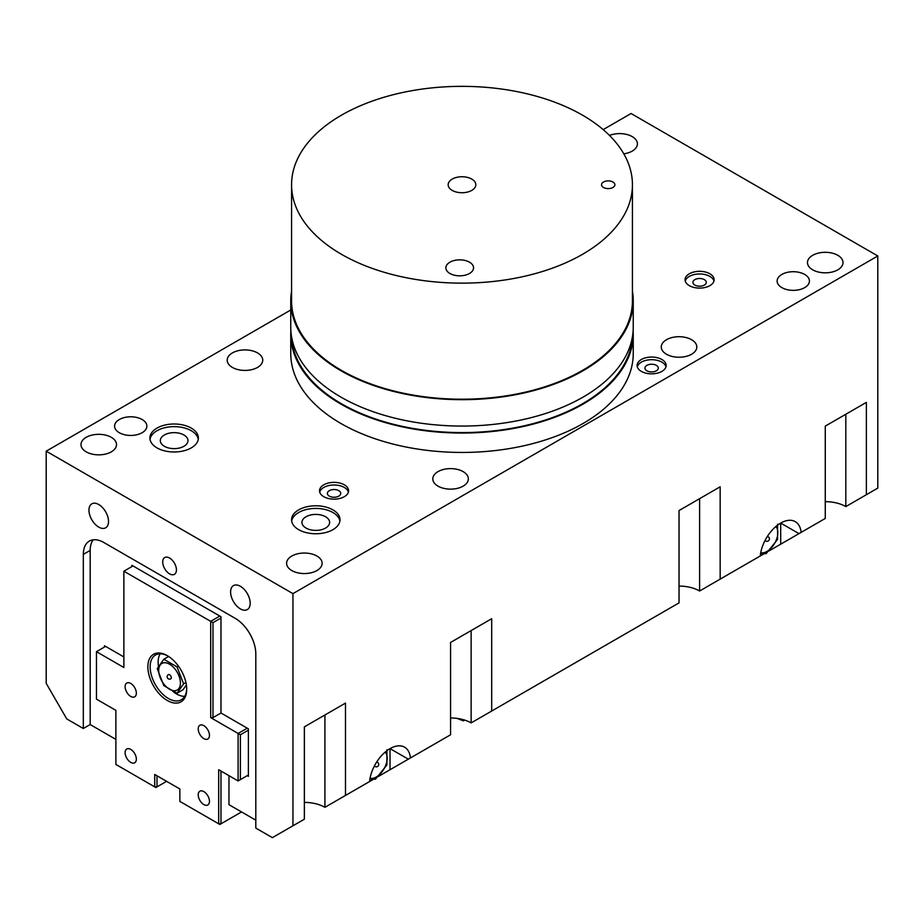 <?xml version="1.0" encoding="UTF-8"?>
<svg xmlns="http://www.w3.org/2000/svg" width="924" height="924" viewBox="0 0 924 924"><rect width="100%" height="100%" fill="white"/><g stroke="black" fill="none" stroke-linecap="round" stroke-linejoin="round"><path stroke-width="1.39" d="M341.487 254.319A170.432 98.394 180 0 1 291.568 184.742A170.432 98.394 180 0 1 462 86.348A170.432 98.394 180 0 1 632.432 184.742A170.432 98.394 180 0 1 527.223 275.652A170.432 98.394 180 0 1 341.487 254.319M612.935 182.016A6.676 3.858 180 0 1 614.899 184.742A6.676 3.858 180 0 1 608.211 188.6A6.676 3.858 180 0 1 601.536 184.742A6.676 3.858 180 0 1 605.659 181.173A6.676 3.858 180 0 1 612.935 182.016M471.783 179.094A13.837 7.993 180 0 1 475.837 184.742A13.837 7.993 180 0 1 462 192.735A13.837 7.993 180 0 1 448.163 184.742A13.837 7.993 180 0 1 456.71 177.362A13.837 7.993 180 0 1 471.783 179.094M469.496 262.185A13.837 7.993 180 0 1 473.55 267.833A13.837 7.993 180 0 1 459.713 275.826A13.837 7.993 180 0 1 445.876 267.833A13.837 7.993 180 0 1 454.423 260.452A13.837 7.993 180 0 1 469.496 262.185M123.874 656.952L104.458 645.737L104.458 647.054M93.185 539.812A29.083 16.794 -120 0 0 90.182 550.438L90.182 724.555L83.322 728.505L83.322 554.4A29.083 16.794 60 0 1 89.351 541.083A29.083 16.794 60 0 1 103.892 542.527L235.25 618.364A29.083 16.794 60 0 1 255.809 653.984L255.809 828.089L272.372 837.652L292.943 825.79L292.943 593.635L877.8 255.971L631.057 113.513L603.176 129.614M247.251 775.663L248.383 776.322L248.383 728.84L220.975 713.005L220.975 616.724L131.878 565.28L131.878 566.597M255.809 820.177L228.967 804.677L228.967 775.663M115.881 739.396L90.182 724.555M290.76 309.99L46.2 451.178L46.2 683.333L66.759 718.941L83.322 728.505M46.2 451.178L292.943 593.635M98.741 504.516A13.837 7.993 60 0 1 107.785 516.712A13.837 7.993 60 0 1 105.659 527.8A13.837 7.993 60 0 1 91.823 519.808A13.837 7.993 60 0 1 91.823 503.834A13.837 7.993 60 0 1 98.741 504.516M240.39 586.29A13.837 7.993 60 0 1 249.434 598.486A13.837 7.993 60 0 1 247.309 609.574A13.837 7.993 60 0 1 233.472 601.593A13.837 7.993 60 0 1 233.472 585.608A13.837 7.993 60 0 1 240.39 586.29M169.566 558.027A9.69 5.602 60 0 1 175.907 566.562A9.69 5.602 60 0 1 174.417 574.335A9.69 5.602 60 0 1 164.726 568.734A9.69 5.602 60 0 1 164.726 557.542A9.69 5.602 60 0 1 169.566 558.027M757.853 557.368L760.267 555.971A29.083 16.794 -60 0 1 773.908 528.332A29.083 16.794 -60 0 1 795.241 521.633A29.083 16.794 -60 0 1 801.143 532.374L825.259 518.456L825.259 426.126L866.377 402.379L866.377 494.71L845.818 506.583A29.083 16.794 0 0 0 825.259 501.663M739.581 567.925L764.252 553.672M768.814 551.039L798.983 533.622L780.699 523.076L780.699 544.178M760.267 555.971L699.595 591.002A29.083 16.794 0 0 0 679.036 586.082M367.186 782.917L369.6 781.531A29.083 16.794 -60 0 1 383.241 753.88A29.083 16.794 -60 0 1 404.573 747.181A29.083 16.794 -60 0 1 410.464 757.934L450.577 734.776L450.577 642.446L491.695 618.699L491.695 711.03L471.136 722.903A29.083 16.794 0 0 0 450.577 717.983M348.914 793.473L373.585 779.221M378.147 776.587L408.316 759.17L390.032 748.625L390.032 769.727M292.943 825.79L304.366 819.195L304.366 726.853L345.484 703.118L345.484 795.449L324.925 807.322A29.083 16.794 0 0 0 304.366 802.402M713.963 281.035A14.541 8.397 0 0 0 709.886 276.415A14.541 8.397 0 0 0 695.114 274.37A14.541 8.397 0 0 0 685.238 281.035M704.319 279.625A6.676 3.858 0 0 0 697.043 278.782A6.676 3.858 0 0 0 692.919 282.351A6.676 3.858 0 0 0 699.595 286.209A6.676 3.858 0 0 0 706.283 282.351A6.676 3.858 0 0 0 704.319 279.625M709.886 273.781A14.541 8.397 180 0 1 714.136 279.706A14.541 8.397 180 0 1 699.595 288.103A14.541 8.397 180 0 1 685.065 279.706A14.541 8.397 180 0 1 694.039 271.956A14.541 8.397 180 0 1 709.886 273.781M348.417 492.076A14.541 8.397 0 0 0 344.34 487.456A14.541 8.397 0 0 0 329.579 485.412A14.541 8.397 0 0 0 319.704 492.076M338.785 490.667A6.676 3.858 0 0 0 331.508 489.824A6.676 3.858 0 0 0 327.385 493.393A6.676 3.858 0 0 0 334.061 497.251A6.676 3.858 0 0 0 340.737 493.393A6.676 3.858 0 0 0 338.785 490.667M344.34 484.823A14.541 8.397 180 0 1 348.602 490.748A14.541 8.397 180 0 1 334.061 499.145A14.541 8.397 180 0 1 319.519 490.748A14.541 8.397 180 0 1 328.494 482.998A14.541 8.397 180 0 1 344.34 484.823M665.985 366.77A14.541 8.397 0 0 0 661.907 362.15A14.541 8.397 0 0 0 647.135 360.106A14.541 8.397 0 0 0 637.26 366.77M656.34 365.361A6.676 3.858 0 0 0 649.064 364.518A6.676 3.858 0 0 0 644.94 368.087A6.676 3.858 0 0 0 651.628 371.945A6.676 3.858 0 0 0 658.304 368.087A6.676 3.858 0 0 0 656.34 365.361M661.907 359.517A14.541 8.397 180 0 1 666.158 365.442A14.541 8.397 180 0 1 651.628 373.839A14.541 8.397 180 0 1 637.086 365.442A14.541 8.397 180 0 1 646.061 357.692A14.541 8.397 180 0 1 661.907 359.517M339.905 521.09A24.232 13.987 0 0 0 332.917 512.52A24.232 13.987 0 0 0 307.577 509.251A24.232 13.987 0 0 0 291.661 521.09M325.571 516.759A13.837 7.993 0 0 0 310.487 515.026A13.837 7.993 0 0 0 301.952 522.407A13.837 7.993 0 0 0 315.789 530.399A13.837 7.993 0 0 0 329.625 522.407A13.837 7.993 0 0 0 325.571 516.759M332.917 509.875A24.232 13.987 180 0 1 340.02 519.773A24.232 13.987 180 0 1 315.789 533.76A24.232 13.987 180 0 1 291.557 519.773A24.232 13.987 180 0 1 306.514 506.849A24.232 13.987 180 0 1 332.917 509.875M198.267 439.316A24.232 13.987 0 0 0 191.268 430.734A24.232 13.987 0 0 0 165.927 427.466A24.232 13.987 0 0 0 150.011 439.316M183.922 434.985A13.837 7.993 0 0 0 168.838 433.252A13.837 7.993 0 0 0 160.302 440.632A13.837 7.993 0 0 0 174.139 448.625A13.837 7.993 0 0 0 187.976 440.632A13.837 7.993 0 0 0 183.922 434.985M191.268 428.101A24.232 13.987 180 0 1 198.371 437.988A24.232 13.987 180 0 1 174.139 451.986A24.232 13.987 180 0 1 149.907 437.988A24.232 13.987 180 0 1 164.865 425.063A24.232 13.987 180 0 1 191.268 428.101M804.689 274.44A16.158 9.332 180 0 1 809.424 281.035A16.158 9.332 180 0 1 793.266 290.355A16.158 9.332 180 0 1 777.119 281.035A16.158 9.332 180 0 1 787.086 272.418A16.158 9.332 180 0 1 804.689 274.44M142.157 419.531A16.158 9.332 180 0 1 146.881 426.126A16.158 9.332 180 0 1 130.734 435.447A16.158 9.332 180 0 1 114.576 426.126A16.158 9.332 180 0 1 124.544 417.509A16.158 9.332 180 0 1 142.157 419.531M801.143 532.374L798.983 533.622M410.464 757.934L408.316 759.17M812.693 269.82A17.775 10.256 180 0 1 807.484 262.566A17.775 10.256 180 0 1 825.259 252.31A17.775 10.256 180 0 1 843.023 262.566A17.775 10.256 180 0 1 832.05 272.049A17.775 10.256 180 0 1 812.693 269.82M666.47 354.238A17.775 10.256 180 0 1 661.272 346.985A17.775 10.256 180 0 1 679.036 336.717A17.775 10.256 180 0 1 696.811 346.985A17.775 10.256 180 0 1 685.839 356.456A17.775 10.256 180 0 1 666.47 354.238M438.011 486.139A17.775 10.256 180 0 1 432.802 478.886A17.775 10.256 180 0 1 450.577 468.618A17.775 10.256 180 0 1 468.353 478.886A17.775 10.256 180 0 1 457.38 488.357A17.775 10.256 180 0 1 438.011 486.139M291.799 570.558A17.775 10.256 180 0 1 286.59 563.293A17.775 10.256 180 0 1 304.366 553.037A17.775 10.256 180 0 1 322.13 563.293A17.775 10.256 180 0 1 311.157 572.776A17.775 10.256 180 0 1 291.799 570.558M609.494 135.435A17.775 10.256 180 0 1 627.87 134.765A17.775 10.256 180 0 1 637.41 143.855A17.775 10.256 180 0 1 623.804 153.823M232.398 367.429A17.775 10.256 180 0 1 227.189 360.175A17.775 10.256 180 0 1 244.964 349.907A17.775 10.256 180 0 1 262.728 360.175A17.775 10.256 180 0 1 251.767 369.646A17.775 10.256 180 0 1 232.398 367.429M86.186 451.848A17.775 10.256 180 0 1 80.977 444.583A17.775 10.256 180 0 1 98.741 434.326A17.775 10.256 180 0 1 116.516 444.583A17.775 10.256 180 0 1 105.544 454.065A17.775 10.256 180 0 1 86.186 451.848M491.695 711.03L679.036 602.875L679.036 510.545L720.166 486.798L720.166 579.129M877.8 255.971L877.8 488.115L866.377 494.71M369.6 781.531L345.484 795.449M632.432 184.742L632.432 300.82A170.432 98.394 180 0 1 527.223 391.718A170.432 98.394 180 0 1 341.487 370.397A170.432 98.394 180 0 1 291.568 300.82L291.568 184.742M632.351 337.272A170.432 98.394 180 0 1 524.751 425.675A170.432 98.394 180 0 1 341.487 403.765A170.432 98.394 180 0 1 291.649 337.272M633.136 330.688A171.24 98.868 180 0 1 633.24 334.188A171.24 98.868 180 0 1 527.535 425.525A171.24 98.868 180 0 1 340.91 404.1A171.24 98.868 180 0 1 290.76 334.188A171.24 98.868 180 0 1 290.864 330.688M291.568 291.222A171.24 98.868 0 0 0 290.76 300.82L290.76 327.2A171.24 98.868 0 0 0 340.91 397.101A171.24 98.868 0 0 0 527.535 418.537A171.24 98.868 0 0 0 633.24 327.2L633.24 300.82A171.24 98.868 0 0 0 632.432 291.222M290.76 300.82A171.24 98.868 0 0 0 340.91 370.72A171.24 98.868 0 0 0 527.535 392.157A171.24 98.868 0 0 0 633.24 300.82M633.24 334.188L633.24 353.58A171.24 98.868 180 0 1 527.535 444.918A171.24 98.868 180 0 1 340.91 423.481A171.24 98.868 180 0 1 290.76 353.58L290.76 334.188M147.863 666.839A27.466 15.858 -120 0 0 167.29 700.484A27.466 15.858 -120 0 0 186.706 689.269A27.466 15.858 -120 0 0 167.29 655.636A27.466 15.858 -120 0 0 147.863 666.839M186.694 688.588A25.849 14.923 60 0 1 181.347 699.78A25.849 14.923 60 0 1 161.434 692.861A25.849 14.923 60 0 1 150.15 666.839A25.849 14.923 60 0 1 155.498 655.012A25.849 14.923 60 0 1 167.868 655.982M219.831 616.065L210.695 621.332L210.695 717.625L238.103 733.46L238.103 780.942L218.688 769.727L218.688 823.804L179.845 801.385L179.845 788.981L154.724 774.474L154.724 786.878L115.881 764.448L115.881 710.371L96.466 699.156L96.466 651.674L105.602 646.396M220.975 713.005L212.982 717.625L212.982 622.661L123.874 571.217L133.01 565.938M96.466 651.674L123.874 667.509L123.874 571.217M209.459 735.377A7.946 4.585 60 0 1 207.808 739.015A7.946 4.585 60 0 1 199.861 734.43A7.946 4.585 60 0 1 199.861 725.259A7.946 4.585 60 0 1 205.983 727.384A7.946 4.585 60 0 1 209.459 735.377M136.348 759.124A7.946 4.585 60 0 1 134.708 762.762A7.946 4.585 60 0 1 126.761 758.177A7.946 4.585 60 0 1 126.761 748.994A7.946 4.585 60 0 1 132.883 751.131A7.946 4.585 60 0 1 136.348 759.124M209.459 801.327A7.946 4.585 60 0 1 207.808 804.966A7.946 4.585 60 0 1 199.861 800.38A7.946 4.585 60 0 1 199.861 791.21A7.946 4.585 60 0 1 205.983 793.335A7.946 4.585 60 0 1 209.459 801.327M136.348 693.173A7.946 4.585 60 0 1 134.708 696.811A7.946 4.585 60 0 1 126.761 692.215A7.946 4.585 60 0 1 126.761 683.044A7.946 4.585 60 0 1 132.883 685.181A7.946 4.585 60 0 1 136.348 693.173M158.478 666.423A25.849 14.923 60 0 1 158.143 662.231A25.849 14.923 60 0 1 160.141 653.799M184.719 696.373A25.849 14.923 60 0 1 172.892 691.452M212.982 622.661L220.975 618.041M212.982 717.625L210.695 717.625M248.383 775.005L238.103 780.942M240.39 779.625L240.39 734.776L248.383 730.156M247.251 728.181L238.103 733.46L240.39 734.776M155.867 787.537L154.724 786.878L156.999 786.878L155.867 787.537M166.597 781.334L156.999 786.878L156.999 775.79M241.534 811.942L220.975 823.804L220.975 771.043M219.831 824.462L218.688 823.804L220.975 823.804L219.831 824.462M464.622 720.073L463.317 720.824L457.172 718.422M767.105 536.867A2.425 1.398 -60 0 1 768.202 536.798A2.425 2.425 0 0 1 769.415 538.9A2.425 2.425 0 0 1 765.788 541.002A2.425 1.398 -60 0 1 765.291 540.009M777.581 524.208L777.558 539.454L766.123 553.649L760.602 553.453M760.718 552.748A15.35 8.859 120 0 0 767.001 551.432A15.35 8.859 120 0 0 776.634 539.096A15.35 8.859 120 0 0 775.848 526.541M169.566 674.763A2.425 1.398 60 0 1 171.148 676.888A2.425 1.398 60 0 1 170.778 678.84A2.425 2.425 0 0 1 167.475 677.95A2.425 2.425 0 0 1 168.353 674.636A2.425 1.398 60 0 1 169.566 674.763M177.004 693.243L163.814 685.608L157.23 668.606L163.837 659.251L177.027 666.885L183.599 683.852L177.004 693.243L182.998 689.778L186.382 684.996M183.599 683.852L185.932 682.547M180.423 682.998A15.35 8.859 -120 0 0 164.149 662.751A15.35 8.859 -120 0 0 164.149 684.453A15.35 8.859 -120 0 0 180.423 682.998M178.401 666.089L177.027 666.885M168.642 656.467L163.837 659.251M376.426 762.416A2.425 1.398 -60 0 1 377.535 762.358A2.425 2.425 0 0 1 378.748 764.448A2.425 2.425 0 0 1 375.121 766.55A2.425 1.398 -60 0 1 374.613 765.557M386.913 749.757L386.89 765.003L375.479 779.186L369.923 779.001M370.05 778.297A15.35 8.859 120 0 0 376.322 776.98A15.35 8.859 120 0 0 385.966 764.645A15.35 8.859 120 0 0 385.181 752.101M83.322 554.4L90.182 550.438M699.595 591.002L699.595 498.671M324.925 807.322L324.925 714.991M471.136 722.903L471.136 630.572M845.818 506.583L845.818 414.252"/></g></svg>
